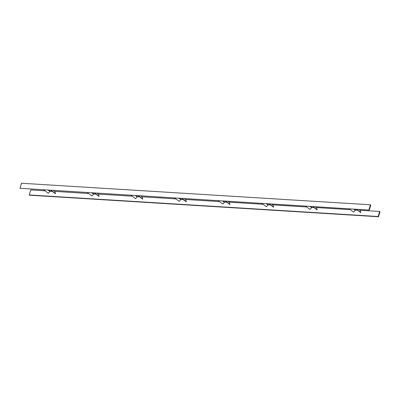 <?xml version="1.0" encoding="UTF-8"?>
<svg xmlns="http://www.w3.org/2000/svg" width="400" height="400" viewBox="0 0 400 400"><rect width="100%" height="100%" fill="white"/><g stroke="black" fill="none" stroke-linecap="round" stroke-linejoin="round"><path stroke-width="0.6" d="M369.285 210.08L370.775 205.045L370.42 204.79L21.49 183.245L20 188.275L369.285 210.08L20 188.275M370.42 204.79L368.93 209.82M379.645 211.465L378.155 216.5L378.51 216.755L380 211.725L379.645 211.465L360.11 210.26M378.51 216.755L29.58 195.21L29.225 194.955L30.715 189.92L44.945 190.8M350.26 209.655L316.495 207.57M306.64 206.96L272.88 204.875M263.025 204.265L229.26 202.18M219.41 201.575L185.475 199.48M175.79 198.88L141.855 196.785M132.175 196.185L98.24 194.09M88.56 193.495L54.625 191.4M378.155 216.5L29.225 194.955M43.81 189.98L48.345 193.265L49.965 191.495A0.44 0.325 125.9 0 1 50.305 191.335L52.29 191.46M54.68 191.4A0.655 0.49 125.9 0 1 55.035 191.695L55.385 193.7L50.85 190.415M55.565 193.595L51.2 190.435M87.425 192.675L91.965 195.96L93.58 194.19A0.44 0.325 125.9 0 1 93.92 194.03L95.905 194.15M98.295 194.095A0.655 0.49 125.9 0 1 98.65 194.39L99 196.395L94.465 193.11M99.18 196.29L94.815 193.13M131.045 195.365L135.58 198.65L137.195 196.885A0.44 0.325 125.9 0 1 137.54 196.725L139.525 196.845M141.91 196.79A0.655 0.49 125.9 0 1 142.265 197.08L142.62 199.085L138.08 195.8M142.795 198.985L138.435 195.825M174.66 198.06L179.195 201.345L180.815 199.575A0.44 0.325 125.9 0 1 181.155 199.415L183.14 199.54M185.53 199.48A0.655 0.49 125.9 0 1 185.885 199.775L186.235 201.78L181.7 198.495M186.41 201.675L182.05 198.515M218.275 200.755L222.815 204.04L224.43 202.27A0.44 0.325 125.9 0 1 224.77 202.11L226.755 202.23M229.145 202.175A0.655 0.49 125.9 0 1 229.5 202.47L229.85 204.475L225.315 201.19M230.03 204.37L225.665 201.21M261.895 203.445L266.43 206.73L268.045 204.96A0.44 0.325 125.9 0 1 268.39 204.805L270.375 204.925M272.76 204.87A0.655 0.49 125.9 0 1 273.115 205.16L273.465 207.165L268.93 203.88M273.645 207.065L269.285 203.905M305.51 206.14L310.045 209.425L311.66 207.655A0.44 0.325 125.9 0 1 312.005 207.495L313.99 207.62M316.375 207.56A0.655 0.49 125.9 0 1 316.73 207.855L317.085 209.86L312.55 206.575M317.26 209.755L312.9 206.595M349.125 208.835L353.66 212.12L355.28 210.35A0.44 0.325 125.9 0 1 355.62 210.19L357.605 210.31M359.995 210.255A0.655 0.49 125.9 0 1 360.35 210.545L360.7 212.555L356.165 209.27M360.88 212.45L356.515 209.29M50.305 191.335L48.865 190.295M49.965 191.495L48.25 190.255M55.035 191.695L53.495 190.58M93.92 194.03L92.48 192.985M93.58 194.19L91.865 192.95M98.65 194.39L97.11 193.27M137.54 196.725L136.095 195.68M137.195 196.885L135.48 195.64M142.265 197.08L140.725 195.965M181.155 199.415L179.715 198.37M180.815 199.575L179.1 198.335M185.885 199.775L184.34 198.66M224.77 202.11L223.33 201.065M224.43 202.27L222.715 201.03M229.5 202.47L227.96 201.35M268.39 204.805L266.945 203.76M268.045 204.96L266.33 203.72M273.115 205.16L271.575 204.045M312.005 207.495L310.565 206.45M311.66 207.655L309.95 206.415M316.73 207.855L315.19 206.74M355.62 210.19L354.18 209.145M355.28 210.35L353.565 209.105M360.35 210.545L358.81 209.43M54.885 191.475L53.665 190.59M98.5 194.165L97.28 193.28M142.12 196.86L140.895 195.975M185.735 199.555L184.515 198.67M229.35 202.245L228.13 201.36M272.97 204.94L271.745 204.055M316.585 207.635L315.365 206.75M360.2 210.325L358.98 209.44"/></g></svg>
